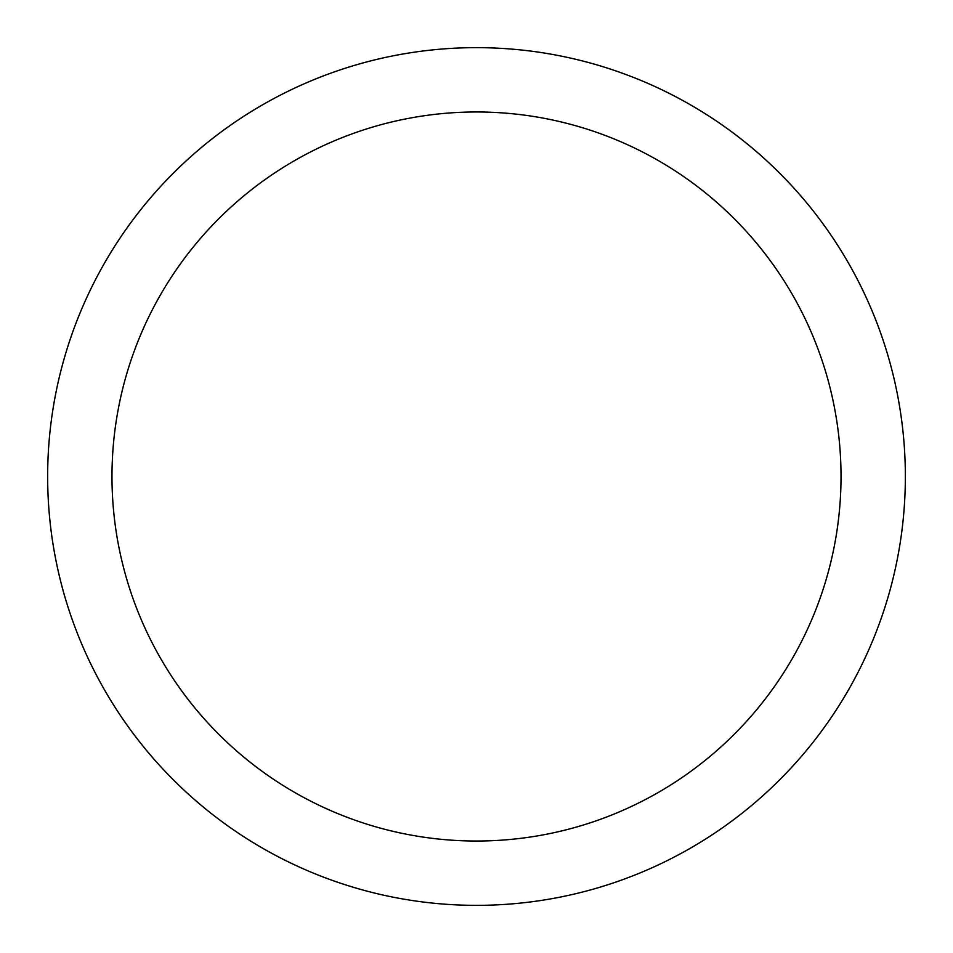 <?xml version="1.0" encoding="UTF-8"?>
<svg xmlns="http://www.w3.org/2000/svg" width="953" height="953" viewBox="0 0 953 953"><rect width="100%" height="100%" fill="white"/><g stroke="black" fill="none" stroke-linecap="round" stroke-linejoin="round"><path stroke-width="1.43" d="M476.5 47.65A428.85 428.85 0 0 1 905.35 476.5A428.85 428.85 0 0 1 476.5 905.35A428.85 428.85 0 0 1 47.65 476.5A428.85 428.85 0 0 1 476.5 47.65M476.5 111.977A364.522 364.522 0 0 1 841.022 476.5A364.522 364.522 0 0 1 476.5 841.022A364.522 364.522 0 0 1 111.977 476.5A364.522 364.522 0 0 1 476.5 111.977"/></g></svg>
